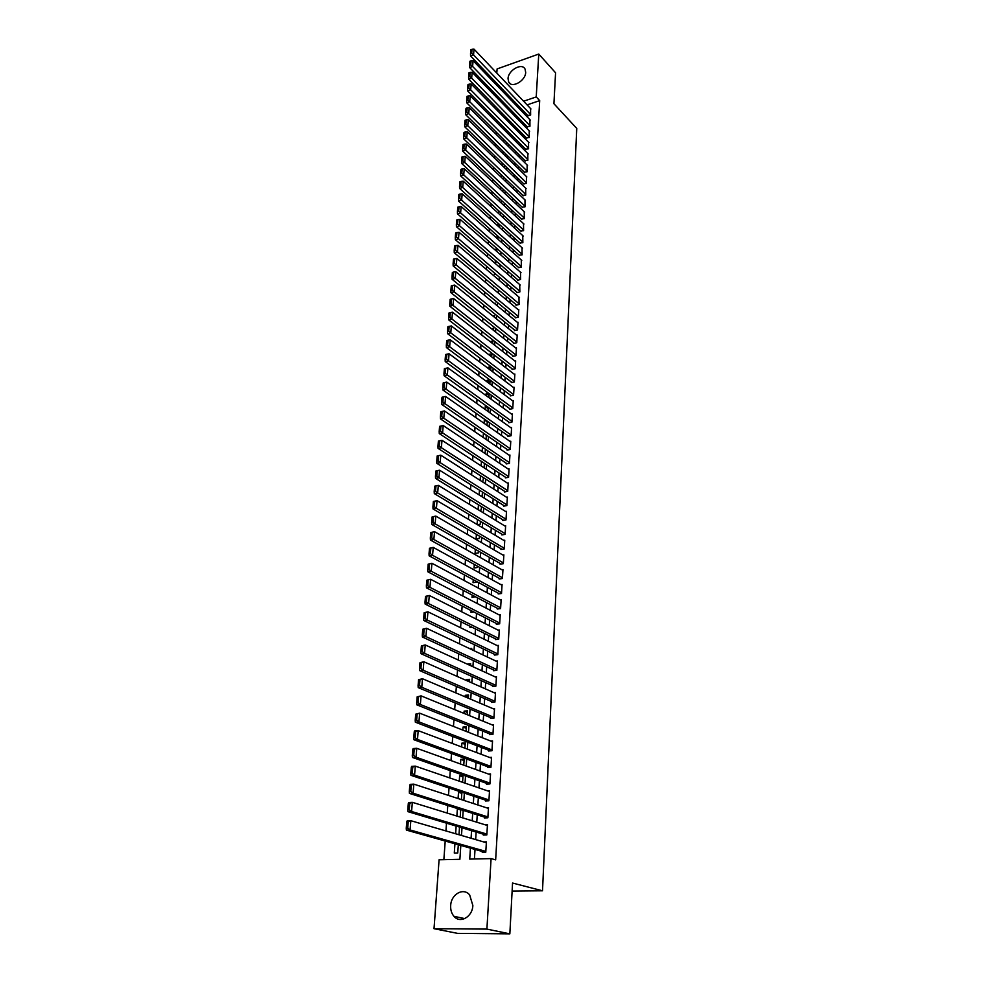 <?xml version="1.0" encoding="UTF-8"?>
<svg xmlns="http://www.w3.org/2000/svg" width="983" height="983" viewBox="0 0 983 983"><rect width="100%" height="100%" fill="white"/><g stroke="black" fill="none" stroke-linecap="round" stroke-linejoin="round"><path stroke-width="1.47" d="M525.684 72.423C525.561 80.925 511.602 88.703 508.666 81.982L508.039 78.628C508.186 70.162 522.096 62.371 525.069 69.142L525.684 72.423M472.848 905.49C472.528 916.869 460.118 923.922 453.962 916.316C451.553 913.465 450.447 909.877 450.681 905.552C451.074 894.186 463.497 887.182 469.665 894.948L472.848 905.49M496.796 73.074L497.103 68.933L538.77 54.053L555.567 72.779L553.921 103.719L576.751 128.404L542.518 890.795L512.548 883.041L509.845 933.85L457.611 933.371L434.019 928.702L439.082 859.781L459.884 859.314L460.818 845.429M497.14 120.528L496.98 122.629M496.304 132.152L496.145 134.327M495.457 143.862L495.297 146.123M494.609 155.67L494.437 158.017M493.749 167.577L493.577 169.998M492.876 179.57L492.704 182.076M492.016 191.673L491.819 194.253M491.131 203.862L490.935 206.528M490.247 216.149L490.05 218.902M489.35 228.548L489.153 231.386M488.453 241.032L488.244 243.968M487.543 253.639L487.322 256.649M486.634 266.332L486.401 269.44M485.7 279.135L485.479 282.342M484.779 292.049L484.533 295.342M483.833 305.062L483.587 308.465M482.886 318.197L482.641 321.687M481.94 331.431L481.682 335.019M480.97 344.787L480.712 348.474M479.999 358.254L479.729 362.039M479.028 371.832L478.746 375.727M478.033 385.533L477.75 389.526M477.038 399.344L476.743 403.448M476.042 413.278L475.735 417.492M475.022 427.322L474.715 431.648M474.003 441.502L473.683 445.938M472.97 455.805L472.651 460.351M471.938 470.23L471.594 474.9M470.882 484.791L470.538 489.571M469.825 499.475L469.469 504.377M468.756 514.281L468.399 519.307M467.687 529.235L467.306 534.383M466.593 544.312L466.212 549.583M465.5 559.536L465.106 564.93M464.394 574.883L463.988 580.412M463.276 590.39L462.87 596.042M462.145 606.019L461.727 611.819M461.015 621.809L460.585 627.732M459.86 637.734L459.43 643.804M458.705 653.806L458.25 660.011M457.537 670.037L457.07 676.39M456.358 686.417L455.879 692.904M455.166 702.943L454.687 709.591M453.962 719.63L453.47 726.425M452.745 736.476L452.241 743.431M451.516 753.494L451 760.596M450.275 770.66L449.759 777.922M449.034 787.997L448.494 795.419M447.769 805.507L447.228 813.088M446.491 823.176L445.938 830.93M445.213 841.03L443.861 859.683M494.277 107.43L494.424 105.39M495.125 95.879L495.272 93.926M495.96 84.427L496.108 82.547M527.76 115.49L530.611 115.085L530.587 108.572M527.072 126.635L529.935 126.254L529.911 119.68M526.372 137.878L529.247 137.497L529.223 130.886M525.672 149.195L528.559 148.826L528.522 142.166M524.971 160.598L527.859 160.254L527.822 153.532M524.258 172.086L527.158 171.755L527.121 164.984M523.546 183.674L526.458 183.354L526.409 176.535M522.821 195.347L525.745 195.039L525.684 188.171M522.096 207.106L525.033 206.823L524.959 199.893M521.371 218.963L524.308 218.693L524.234 211.701M520.634 230.907L523.583 230.661L523.497 223.62M519.884 242.948L522.845 242.715L522.759 235.613M519.135 255.088L522.108 254.867L522.01 247.716M518.373 267.327L521.359 267.118L521.26 259.905M517.611 279.651L517.574 280.278L520.609 279.467L520.499 272.205M516.849 292.086L516.812 292.713L519.86 291.914L519.724 284.591M516.075 304.619L516.038 305.246L519.098 304.472L518.95 297.075M515.289 317.251L515.252 317.878L518.324 317.116L518.791 309.51L518.176 309.67M514.502 329.981L514.465 330.62L517.549 329.87L518.016 322.203L517.39 322.363M513.716 342.821L513.679 343.46L516.763 342.723L517.23 334.994L516.591 335.154M512.917 355.76L512.88 356.411L515.977 355.686L516.456 347.896L515.792 348.056M512.106 368.809L512.069 369.461L515.178 368.76L515.657 360.896L514.981 361.056M511.295 381.969L511.258 382.633L514.379 381.932L514.859 374.007L514.17 374.167M510.472 395.227L510.435 395.903L513.568 395.215L514.06 387.228L513.347 387.388M509.649 408.609L509.612 409.284L512.757 408.609L513.249 400.56L512.512 400.72M508.813 422.1L508.776 422.776L511.934 422.125L512.426 414.003L511.676 414.162M507.978 435.69L507.941 436.378L511.111 435.739L511.602 427.556L510.828 427.716M507.13 449.415L507.093 450.103L510.275 449.477L510.779 441.22L509.98 441.379M506.27 463.239L506.233 463.939L509.427 463.325L509.931 455.006L509.12 455.166M505.409 477.185L505.373 477.885L508.58 477.296L509.096 468.903L508.248 469.063M504.549 491.254L504.5 491.967L507.719 491.389L508.236 482.923L507.363 483.083M503.665 505.446L503.628 506.159L506.859 505.606L507.375 497.054L506.478 497.214M502.78 519.749L502.743 520.474L505.987 519.933L506.515 511.32L505.581 511.479M501.895 534.187L501.846 534.912L505.115 534.383L505.643 525.696L504.672 525.856M500.998 548.747L500.949 549.472L504.218 548.969L504.758 540.208L503.751 540.367M500.089 563.431L500.04 564.168L503.333 563.677L503.861 554.842L502.829 555.002M499.167 578.237L499.131 578.987L502.424 578.52L502.964 569.599L501.883 569.759M498.246 593.179L498.197 593.929L501.514 593.486L502.067 584.492L500.937 584.652M497.312 608.256L497.275 609.018L500.593 608.588L501.146 599.507L499.978 599.667M496.378 623.468L496.329 624.23L499.671 623.824L500.224 614.67L499.008 614.817M495.432 638.815L495.383 639.577L498.737 639.196L499.303 629.956L498.025 630.103M494.474 654.297L494.424 655.071L497.791 654.703L498.356 645.376L497.029 645.536M493.503 669.915L493.454 670.701L496.845 670.357L497.41 660.945L496.022 661.092M492.532 685.679L492.483 686.466L495.874 686.146L496.452 676.648L495.002 676.795M491.549 701.579L491.5 702.378L494.916 702.071L495.493 692.499L493.957 692.634M490.554 717.627L490.505 718.438L493.933 718.155L494.523 708.485L492.913 708.62M489.559 733.822L489.509 734.633L492.95 734.375L493.54 724.618L491.832 724.754M488.551 750.164L488.502 750.987L491.955 750.754L492.544 740.912L490.75 741.035M487.531 766.666L487.482 767.49L490.947 767.281L491.549 757.34L489.632 757.475M486.499 783.316L486.45 784.151L489.927 783.955L490.542 773.928L488.502 774.051M485.467 800.113L485.418 800.961L488.907 800.789L489.522 790.676L487.347 790.787M484.41 817.07L484.361 817.93L487.875 817.782L488.49 807.571L486.155 807.67M483.353 834.198L483.304 835.058L486.831 834.936L487.457 824.626L484.926 824.725M454.932 843.77L454.293 853.06L457.746 852.974L458.311 844.716M456.161 826.064L455.633 833.756M460.683 810.004L457.353 808.96L456.862 816.062M461.826 793.367L458.508 792.273L458.078 798.54M462.956 776.889L459.651 775.747L459.282 781.178M464.074 760.559L460.794 759.367L460.474 763.988M465.18 744.377L461.912 743.136L461.654 746.957M466.274 728.329L463.03 727.051L462.821 730.099M467.367 712.429L464.136 711.114L463.976 713.388M468.436 696.677L465.229 695.313L465.131 696.836M469.505 681.059L466.323 679.658L466.261 680.433M467.392 664.139L470.697 663.783L470.562 665.638L467.392 664.189M468.928 642.071L469.886 642.526M470.021 626.257L469.935 627.449L471.938 627.203M471.115 610.59L470.98 612.384L473.904 612.016M472.184 595.059L472.024 597.455L475.281 596.693M473.253 579.675L473.044 582.661L476.276 582.206L476.337 581.346M474.31 564.426L474.064 567.99L477.283 567.51L477.369 566.134M475.354 549.313L475.072 553.441L478.279 552.95L478.402 551.058M476.399 534.334L476.079 539.016L479.262 538.512L479.434 536.116M477.431 519.491L477.087 524.48M478.451 504.783L478.107 509.649M479.458 490.198L479.126 494.941M480.466 475.735L480.146 480.368M481.461 461.396L481.142 465.917M482.444 447.191L482.137 451.602M486.327 435.309L483.403 433.306L483.12 437.398M487.249 421.928L484.336 419.888L484.103 423.329M488.146 408.645L485.258 406.581L485.074 409.37M489.055 395.485L486.18 393.384L486.032 395.535M489.952 382.424L487.089 380.298L486.978 381.822M490.836 369.461L487.986 367.31L487.924 368.22M491.709 356.608L488.858 354.728M493.638 285.795L493.577 286.643L494.388 286.422M494.523 273.065L494.424 274.404L495.702 274.06M495.395 260.434L495.272 262.264L496.98 261.797M496.268 247.9L496.108 250.21L498.221 249.621M497.128 235.478L496.931 238.267L499.45 237.542M497.988 223.153L497.791 225.893M498.836 210.927L498.651 213.581M499.671 198.799L499.499 201.368M500.507 186.758L500.335 189.252M501.342 174.827L501.17 177.235M502.153 162.981L501.994 165.304M502.977 151.235L502.817 153.483M503.788 139.574L503.628 141.749M507.179 130.665L504.586 128.073L504.439 130.1M510.607 110.452L509.636 110.784M502.19 113.291L500.593 113.831M459 834.739L459.516 827.072M460.204 817.094L460.72 809.587M458.533 808.898L457.353 808.96M461.396 799.621L461.899 792.273M461.432 792.126L458.508 792.273M462.588 782.308L463.042 775.538L459.651 775.747M463.755 765.167L464.173 759.146L460.794 759.367M464.922 748.186L465.278 742.89L461.912 743.136M466.065 731.364L466.384 726.781L463.03 727.051M467.208 714.702L467.478 710.82L464.136 711.114M468.338 698.2L468.559 695.006L465.229 695.313M469.456 681.846L469.628 679.327L466.323 679.658M471.668 649.579L471.742 648.387L469.628 648.62M472.749 633.679L471.84 633.236M477.394 524.664L480.245 524.197L480.441 521.297M479.237 510.337L481.215 509.993L481.449 506.626M481.031 496.132L482.174 495.924L482.444 492.065M482.751 482.039L483.427 477.64M484.103 467.859L484.41 463.349M485.074 453.568L485.381 449.17M486.044 439.401L486.339 435.113M487.003 425.356L487.298 421.179M485.209 419.704L484.336 419.888M487.961 411.435L488.244 407.355M486.72 406.274L485.258 406.581M488.907 397.624L489.178 393.655M488.195 392.942L486.18 393.384M489.841 383.935L490.112 380.077M489.632 379.721L487.089 380.298M490.775 370.37L491.033 366.61L487.986 367.31M491.697 356.915L491.905 353.708L488.883 354.433M492.606 343.571L492.79 340.929L490.075 341.58M493.515 330.337L493.65 328.236L491.537 328.764M494.412 317.214L494.51 315.654L492.962 316.047M495.297 304.189L495.371 303.169L494.363 303.428M500.654 225.562L498.209 226.274M499.499 214.355L501.514 213.385M500.765 202.535L502.338 201.269M501.994 190.813L503.075 190.481L503.161 189.264M503.21 179.176L503.984 177.345M504.402 167.626L504.783 165.525M505.434 156.039L505.594 153.79M506.233 144.329L506.392 142.154M507.031 132.705L507.179 130.616M507.818 121.167L507.965 119.152M505.754 116.903L505.237 118.55M470.427 848.132L469.714 859.093L491.082 858.601L495.653 859.867L539.692 100.635L527.085 104.886M522.219 109.727L522.096 111.583M521.506 120.921L521.383 122.838M520.781 132.189L520.658 134.192M520.056 143.555L519.933 145.619M519.331 154.995L519.196 157.145M518.594 166.532L518.459 168.757M517.857 178.169L517.709 180.467M517.107 189.879L516.947 192.263M516.358 201.687L516.198 204.157M515.596 213.594L515.436 216.137M514.822 225.586L514.662 228.216M514.06 237.677L513.888 240.393M513.273 249.866L513.101 252.668M512.499 262.154L512.315 265.041M511.701 274.54L511.516 277.513M510.914 287.024L510.718 290.083M510.103 299.606L509.907 302.752M509.292 312.299L509.096 315.531M508.481 325.09L508.272 328.42M507.658 337.98L507.437 341.408M506.835 350.98L506.601 354.507M505.987 364.091L505.766 367.716M505.151 377.312L504.918 381.035M504.304 390.632L504.058 394.453M503.443 404.074L503.198 407.994M502.583 417.628L502.325 421.658M501.711 431.291L501.441 435.432M500.826 445.078L500.556 449.317M499.942 458.975L499.659 463.325M499.045 472.995L498.762 477.455M498.148 487.126L497.853 491.697M497.238 501.391L496.931 506.073M496.317 515.768L496.01 520.572M495.395 530.279L495.076 535.194M494.461 544.914L494.142 549.952M493.515 559.683L493.183 564.832M492.569 574.576L492.225 579.859M491.611 589.591L491.267 594.998M490.64 604.754L490.284 610.283M489.669 620.052L489.301 625.716M488.686 635.473L488.318 641.272M487.691 651.041L487.31 656.976M486.683 666.757L486.302 672.827M485.676 682.607L485.283 688.813M484.656 698.606L484.25 704.946M483.624 714.752L483.206 721.239M482.592 731.045L482.161 737.68M481.535 747.485L481.105 754.268M480.478 764.086L480.036 771.016M479.409 780.834L478.954 787.911M478.328 797.741L477.873 804.979M477.246 814.809L476.767 822.206M476.141 832.036L475.661 839.593M475.035 849.435L474.42 858.982M482.297 851.475L482.235 852.347L485.774 852.249L486.413 841.841L483.673 841.927M512.118 891.065L542.518 890.795M509.845 933.85L486.904 929.095L434.019 928.702M538.77 54.053L536.226 96.924L523.595 101.224M539.692 100.635L536.226 96.924M491.082 858.601L486.904 929.095M518.717 106.078L518.594 107.933M517.98 117.296L517.857 119.226M517.242 128.589L517.119 130.592M516.505 139.979L516.37 142.056M515.756 151.456L515.62 153.606M515.006 163.018L514.859 165.255M514.244 174.679L514.097 176.989M513.482 186.426L513.335 188.81M512.721 198.259L512.548 200.729M511.934 210.202L511.774 212.746M511.16 222.219L510.988 224.861M510.374 234.347L510.189 237.063M509.575 246.561L509.391 249.363M508.776 258.885L508.58 261.773M507.965 271.296L507.769 274.282M507.154 283.817L506.945 286.889M506.331 296.436L506.122 299.594M505.495 309.166L505.287 312.41M504.66 321.982L504.451 325.324M503.824 334.92L503.603 338.361M502.977 347.957L502.743 351.496M502.116 361.105L501.883 364.73M501.256 374.363L501.011 378.086M500.384 387.732L500.138 391.553M499.511 401.199L499.253 405.143M498.627 414.801L498.369 418.832M497.73 428.502L497.459 432.655M496.833 442.325L496.562 446.577M495.924 456.272L495.641 460.634M495.014 470.329L494.719 474.801M494.093 484.521L493.798 489.104M493.159 498.823L492.852 503.517M492.225 513.249L491.905 518.066M491.279 527.81L490.947 532.737M490.32 542.493L489.989 547.543M489.35 557.3L489.018 562.485M488.379 572.241L488.035 577.549M487.396 587.318L487.052 592.749M486.413 602.53L486.044 608.084M485.418 617.877L485.049 623.566M484.41 633.359L484.029 639.183M483.39 648.989L482.997 654.936M482.358 664.754L481.965 670.848M481.326 680.666L480.92 686.896M480.282 696.726L479.864 703.091M479.225 712.921L478.807 719.433M478.168 729.275L477.738 735.935M477.087 745.79L476.644 752.597M476.005 762.452L475.551 769.406M474.912 779.261L474.445 786.375M473.806 796.242L473.339 803.504M472.688 813.371L472.209 820.793M471.57 830.672L471.078 838.253M507.621 106.643L506.11 107.159M498.651 109.691L497.042 110.231M461.494 835.464L462.01 827.821M462.686 817.856L463.202 810.373M463.865 800.42L464.369 793.097M465.045 783.156L465.524 775.98M466.2 766.04L466.679 759.036M467.343 749.095L467.81 742.239M468.486 732.31L468.94 725.601M469.604 715.685L470.058 709.124M470.722 699.208L471.164 692.794M471.828 682.89L472.258 676.611M472.921 666.72L473.339 660.576M474.015 650.697L474.42 644.701M475.084 634.821L475.489 628.96M476.153 619.081L476.534 613.355M477.21 603.488L477.591 597.897M478.254 588.043L478.623 582.575M479.286 572.733L479.655 567.4M480.318 557.558L480.675 552.348M481.338 542.518L481.682 537.431M482.346 527.613L482.69 522.649M483.353 512.843L483.673 507.99M484.336 498.197L484.656 493.466M485.319 483.685L485.639 479.065M486.302 469.296L486.597 464.787M487.261 455.031L487.556 450.632M488.219 440.888L488.514 436.599M489.165 426.868L489.448 422.69M490.112 412.958L490.394 408.903M491.045 399.184L491.316 395.215M491.967 385.52L492.237 381.662M492.888 371.967L493.147 368.207M493.798 358.525L494.044 354.875M494.707 345.205L494.941 341.654M495.592 331.996L495.837 328.531M496.489 318.885L496.71 315.531M497.361 305.897L497.582 302.629M498.234 293.008L498.455 289.825M499.106 280.229L499.315 277.145M499.966 267.548L500.163 264.55M500.814 254.978L501.011 252.066M501.662 242.494L501.846 239.68M502.497 230.133L502.682 227.392M503.333 217.857L503.505 215.216M504.156 205.68L504.328 203.125M504.967 193.602L505.139 191.12M505.778 181.622L505.95 179.225M506.589 169.74L506.749 167.417M507.388 157.944L507.535 155.707M508.174 146.246L508.322 144.083M508.961 134.634L509.108 132.545M509.747 123.121L509.882 121.106M510.521 111.693L510.644 109.752M507.928 119.668L505.348 117.038M485.835 851.389L410.071 829.959L406.397 830.094L485.111 852.273M406.79 821.788L407.171 820.854L410.833 820.707L410.071 829.959L407.724 828.214L408.252 821.739L406.79 821.788L406.249 828.276L407.724 828.214M486.364 842.714L410.833 820.707L408.252 821.739M406.397 830.094L406.249 828.276M486.88 834.075L411.594 811.491L407.933 811.651L485.946 834.972M408.314 803.406L408.682 802.509L412.344 802.325L411.594 811.491L409.247 809.759L409.776 803.332L408.314 803.406L407.773 809.82L409.247 809.759M487.408 825.487L412.344 802.325L409.776 803.332M407.933 811.651L407.773 809.82M487.924 816.934L413.081 793.207L409.444 793.404L486.806 817.831M409.825 785.196L410.194 784.348L413.831 784.139L413.081 793.207L410.759 791.475L411.275 785.122L409.825 785.196L409.297 791.548L410.759 791.475M488.44 808.419L413.831 784.139L411.275 785.122M409.444 793.404L409.297 791.548M488.956 799.941L414.568 775.108L410.943 775.329L487.679 800.85M411.312 767.182L411.68 766.359L415.305 766.126L414.568 775.108L412.246 773.375L412.762 767.084L411.312 767.182L410.796 773.461L412.246 773.375M489.473 791.512L415.305 766.126L412.762 767.084M410.943 775.329L410.796 773.461M489.976 783.119L416.03 757.193L412.418 757.438L488.563 784.029M412.799 749.341L413.155 748.555L416.767 748.296L416.03 757.193L413.732 755.46L414.236 749.23L412.799 749.341L412.282 755.558L413.732 755.46M490.492 774.764L416.767 748.296L414.236 749.23M412.418 757.438L412.282 755.558M490.996 766.445L417.492 739.449L413.892 739.72L489.46 767.367M414.261 731.671L414.617 730.934L418.205 730.652L417.492 739.449L415.195 737.729L415.698 731.561L414.261 731.671L413.757 737.84L415.195 737.729M491.5 758.163L418.205 730.652L415.698 731.561M413.892 739.72L413.757 737.84M492.004 749.931L418.93 721.891L415.342 722.186L490.37 750.865M415.711 714.174L419.643 713.166L418.93 721.891L416.645 720.158L417.148 714.051L415.711 714.174L415.207 720.281L416.645 720.158M492.495 741.723L419.643 713.166L417.148 714.051M415.342 722.186L415.207 720.281M492.999 733.564L420.355 704.492L416.78 704.823L491.267 734.498M417.148 696.861L421.056 695.866L420.355 704.492L418.082 702.771L418.574 696.726L417.148 696.861L416.657 702.894L418.082 702.771M493.491 725.429L421.056 695.866L418.574 696.726M416.78 704.823L416.657 702.894M493.982 717.344L421.768 687.264L418.205 687.621L492.176 718.29M418.574 679.708L422.469 678.725L421.768 687.264L419.508 685.544L419.999 679.56L418.574 679.708L418.082 685.692L419.508 685.544M494.474 709.296L422.469 678.725L419.999 679.56M418.205 687.621L418.082 685.692M494.965 701.272L423.157 670.209L419.618 670.59L493.085 702.231M419.987 662.714L423.857 661.743L423.157 670.209L420.908 668.489L421.4 662.567L419.987 662.714L419.495 668.649L420.908 668.489M495.444 693.298L423.857 661.743L421.4 662.567M419.618 670.59L419.495 668.649M495.924 685.348L424.545 653.326L421.019 653.72L493.982 686.318M421.388 645.892L425.234 644.934L424.545 653.326L422.309 651.606L422.788 645.733L421.388 645.892L420.896 651.766L422.309 651.606M496.415 677.434L425.234 644.934L422.788 645.733M421.019 653.72L420.896 651.766M496.894 669.57L425.909 636.591L422.407 637.009L494.891 670.553M422.764 629.231L426.597 628.284L425.909 636.591L423.685 634.883L424.164 629.059L422.764 629.231L422.285 635.043L423.685 634.883M497.361 661.731L426.597 628.284L424.164 629.059M422.407 637.009L422.285 635.043M497.84 653.928L427.273 620.027L423.784 620.47L495.788 654.924M424.14 612.728L427.949 611.795L427.273 620.027L425.049 618.307L425.528 612.556L424.14 612.728L423.661 618.491L425.049 618.307M498.307 646.15L427.949 611.795L425.528 612.556M423.784 620.47L423.661 618.491M498.786 638.422L428.613 603.611L425.135 604.078L496.685 639.429M425.492 596.386L429.288 595.465L428.613 603.611L426.413 601.903L426.88 596.202L425.492 596.386L425.012 602.087L426.413 601.903M499.253 630.717L429.288 595.465L426.88 596.202M425.135 604.078L425.012 602.087M499.72 623.062L429.952 587.355L426.487 587.846L497.582 624.082M426.831 580.203L430.603 579.294L429.952 587.355L427.752 585.647L428.219 579.995L426.831 580.203L426.364 585.843L427.752 585.647M500.175 615.432L430.603 579.294L428.219 579.995M426.487 587.846L426.364 585.843M500.642 607.826L431.267 571.258L427.814 571.774L498.467 608.858M428.17 564.156L431.918 563.259L431.267 571.258L429.079 569.55L429.546 563.947L428.17 564.156L427.703 569.759L429.079 569.55M501.109 600.269L431.918 563.259L429.546 563.947M427.814 571.774L427.703 569.759M501.563 592.737L432.569 555.309L429.141 555.837L499.352 593.781M429.485 548.281L433.22 547.384L432.569 555.309L430.394 553.601L430.861 548.059L429.485 548.281L429.03 553.822L430.394 553.601M502.018 585.241L433.22 547.384L430.861 548.059M429.141 555.837L429.03 553.822M502.473 577.771L433.872 539.507L430.443 540.06L500.224 578.827M430.787 532.54L434.511 531.656L433.872 539.507L431.709 537.799L432.164 532.307L430.787 532.54L430.333 538.033L431.709 537.799M502.927 570.337L434.511 531.656L432.164 532.307M430.443 540.06L430.333 538.033M503.37 562.94L435.15 523.853L431.746 524.431L501.109 564.009M432.09 516.947L435.788 516.075L435.15 523.853L432.999 522.157L433.442 516.714L432.09 516.947L431.635 522.391L432.999 522.157M503.824 555.579L435.788 516.075L433.442 516.714M431.746 524.431L431.635 522.391M504.267 548.244L436.415 508.346L433.024 508.936L501.969 549.313M433.368 501.49L437.054 500.642L436.415 508.346L434.277 506.65L434.719 501.256L433.368 501.49L432.925 506.884L434.277 506.65M504.709 540.933L437.054 500.642L434.719 501.256M433.024 508.936L432.925 506.884M505.151 533.658L437.681 492.974L434.302 493.589L502.841 534.752M434.633 486.192L438.307 485.344L437.681 492.974L435.543 491.279L435.985 485.934L434.633 486.192L434.191 491.537L435.543 491.279M505.594 526.421L438.307 485.344L435.985 485.934M434.302 493.589L434.191 491.537M506.036 519.208L438.922 477.75L435.555 478.389L503.689 520.314M435.899 471.029L439.548 470.193L438.922 477.75L436.808 476.067L437.238 470.771L435.899 471.029L435.457 476.313L436.808 476.067M506.466 512.032L439.548 470.193L437.238 470.771M435.555 478.389L435.457 476.313M506.909 504.881L440.163 462.661L436.808 463.312L504.549 505.999M437.14 456.001L440.777 455.178L440.163 462.661L438.049 460.978L438.479 455.731L437.14 456.001L436.71 461.236L438.049 460.978M507.339 497.767L440.777 455.178L438.479 455.731M436.808 463.312L436.71 461.236M507.769 490.689L441.379 447.72L438.049 448.383L505.397 491.807M438.381 441.109L441.994 440.298L441.379 447.72L439.278 446.036L439.708 440.839L438.381 441.109L437.951 446.307L439.278 446.036M508.199 483.624L441.994 440.298L439.708 440.839M438.049 448.383L437.951 446.307M508.629 476.595L442.596 432.901L439.278 433.589L506.233 477.726M439.598 426.352L443.198 425.541L442.596 432.901L440.507 431.218L440.937 426.069L439.598 426.352L439.18 431.5L440.507 431.218M509.047 469.604L443.198 425.541L440.937 426.069M439.278 433.589L439.18 431.5M509.477 462.637L443.8 418.217L440.482 418.93L507.068 463.779M440.814 411.73L444.402 410.931L443.8 418.217L441.723 416.546L442.141 411.435L440.814 411.73L440.396 416.829L441.723 416.546M509.894 455.694L444.402 410.931L442.141 411.435M440.482 418.93L440.396 416.829M510.312 448.789L444.992 403.669L441.686 404.406L507.904 449.944M510.73 441.908L445.582 396.444L444.992 403.669L442.915 401.998L443.333 396.935L442.018 397.23L441.6 402.293L442.915 401.998M441.686 404.406L441.6 402.293M443.333 396.935L445.582 396.444M511.148 435.064L446.171 389.256L442.891 390.005L508.727 436.219M511.565 428.232L446.761 382.092L446.171 389.256L444.107 387.585L444.525 382.571L443.21 382.866L442.792 387.88L444.107 387.585M442.891 390.005L442.792 387.88M444.525 382.571L446.761 382.092M511.983 421.437L447.339 374.965L444.07 375.727L509.538 422.616M512.389 414.679L447.929 367.875L447.339 374.965L445.287 373.294L445.704 368.33L444.39 368.637L443.984 373.601L445.287 373.294M444.07 375.727L443.984 373.601M445.704 368.33L447.929 367.875M512.794 407.945L448.506 360.81L445.238 361.584L510.349 409.125M513.212 401.236L449.084 353.769L448.506 360.81L446.466 359.139L446.872 354.212L445.569 354.519L445.152 359.446L446.466 359.139M445.238 361.584L445.152 359.446M446.872 354.212L449.084 353.769M513.617 394.552L449.649 346.766L446.405 347.564L511.16 395.744M514.023 387.892L450.226 339.799L449.649 346.766L447.621 345.107L448.027 340.216L446.724 340.536L446.319 345.426L447.621 345.107M446.405 347.564L446.319 345.426M448.027 340.216L450.226 339.799M514.416 381.269L450.792 332.856L447.56 333.655L511.959 382.473M514.822 374.67L451.357 325.938L450.792 332.856L448.764 331.185L449.17 326.344L447.879 326.675L447.474 331.517L448.764 331.185M447.56 333.655L447.474 331.517M449.17 326.344L451.357 325.938M515.227 368.097L451.922 319.057L448.703 319.88L512.757 369.313M515.62 361.56L452.487 312.201L451.922 319.057L449.907 317.398L450.3 312.606L449.022 312.938L448.617 317.73L449.907 317.398M448.703 319.88L448.617 317.73M450.3 312.606L452.487 312.201M516.014 355.035L453.04 305.381L449.833 306.229L513.544 356.251M516.407 348.547L453.593 298.586L453.04 305.381L451.037 303.722L451.43 298.967L450.153 299.311L449.747 304.066L451.037 303.722M449.833 306.229L449.747 304.066M451.43 298.967L453.593 298.586M516.8 342.084L454.158 291.828L450.951 292.688L514.33 343.313M517.193 335.645L454.699 285.095L454.158 291.828L452.155 290.182L452.549 285.463L451.271 285.807L450.878 290.526L452.155 290.182M450.951 292.688L450.878 290.526M452.549 285.463L454.699 285.095M517.586 329.231L455.252 278.386L452.069 279.258L515.104 330.46M517.98 322.842L455.805 271.713L455.252 278.386L453.261 276.739L453.654 272.07L452.377 272.414L451.996 277.095L453.261 276.739M452.069 279.258L451.996 277.095M453.654 272.07L455.805 271.713M518.36 316.477L456.345 265.066L453.175 265.951L515.878 317.73M518.741 310.149L456.886 258.455L456.345 265.066L454.367 263.419L454.748 258.787L453.482 259.143L453.102 263.776L454.367 263.419M453.175 265.951L453.102 263.776M454.748 258.787L456.886 258.455M519.135 303.833L457.427 251.857L454.269 252.754L516.64 305.086M519.515 297.554L457.967 245.295L457.427 251.857L455.461 250.21L455.842 245.615L454.576 245.983L454.195 250.579L455.461 250.21M454.269 252.754L454.195 250.579M455.842 245.615L457.967 245.295M519.896 291.287L458.496 238.758L455.35 239.68L517.402 292.553M520.277 285.058L459.036 232.258L458.496 238.758L456.542 237.124L456.911 232.566L455.657 232.934L455.276 237.493L456.542 237.124M455.35 239.68L455.276 237.493M456.911 232.566L459.036 232.258M520.646 278.853L459.565 225.783L456.419 226.704L518.152 280.118M521.027 272.66L460.093 219.332L459.565 225.783L457.611 224.136L457.98 219.627L456.726 219.995L456.358 224.517L457.611 224.136M456.419 226.704L456.358 224.517M457.98 219.627L460.093 219.332M521.395 266.504L460.622 212.906L457.488 213.839L518.901 267.781M521.776 260.372L461.138 206.504L460.622 212.906L458.668 211.271L459.049 206.786L457.795 207.167L457.427 211.64L458.668 211.271M457.488 213.839L457.427 211.64M459.049 206.786L461.138 206.504M522.145 254.265L461.666 200.139L458.545 201.085L519.651 255.543M522.514 248.171L462.182 193.786L461.666 200.139L459.725 198.505L460.093 194.056L458.852 194.45L458.483 198.885L459.725 198.505M458.545 201.085L458.483 198.885M460.093 194.056L462.182 193.786M522.882 242.113L462.698 187.47L459.602 188.441L520.388 243.403M523.251 236.067L463.214 181.179L462.698 187.47L460.769 185.848L461.138 181.437L459.897 181.83L459.528 186.229L460.769 185.848M459.602 188.441L459.528 186.229M461.138 181.437L463.214 181.179M523.62 230.059L463.73 174.925L460.634 175.896L521.113 231.361M523.988 224.063L464.234 168.683L463.73 174.925L461.813 173.291L462.17 168.929L460.941 169.322L460.572 173.684L461.813 173.291M460.634 175.896L460.572 173.684M462.17 168.929L464.234 168.683M524.344 218.091L464.75 162.465L461.666 163.461L521.85 219.406M524.701 212.156L465.254 156.285L464.75 162.465L462.833 160.843L463.19 156.518L461.961 156.911L461.605 161.249L462.833 160.843M461.666 163.461L461.605 161.249M463.19 156.518L465.254 156.285M525.069 206.233L465.758 150.116L462.686 151.124L522.563 207.548M525.426 200.335L466.261 143.985L465.758 150.116L463.853 148.507L464.209 144.206L462.981 144.612L462.624 148.9L463.853 148.507M462.686 151.124L462.624 148.9M464.209 144.206L466.261 143.985M525.782 194.45L466.765 137.878L463.706 138.886L523.288 195.777M526.138 188.601L467.257 131.796L466.765 137.878L464.873 136.256L465.217 131.992L464.001 132.41L463.644 136.662L464.873 136.256M463.706 138.886L463.644 136.662M465.217 131.992L467.257 131.796M526.495 182.777L467.761 125.726L464.713 126.758L524 184.104M526.851 176.965L468.252 119.693L467.761 125.726L465.868 124.116L466.225 119.889L465.008 120.307L464.652 124.534L465.868 124.116M464.713 126.758L464.652 124.534M466.225 119.889L468.252 119.693M527.195 171.177L468.744 113.684L465.709 114.728L524.701 172.517M527.552 165.414L469.235 107.7L468.744 113.684L466.864 112.074L467.208 107.884L466.003 108.302L465.647 112.492L466.864 112.074M465.709 114.728L465.647 112.492M467.208 107.884L469.235 107.7M527.896 159.676L469.727 101.74L466.704 102.785L525.401 161.028M528.252 153.962L470.206 95.793L469.727 101.74L467.847 100.131L468.191 95.965L466.986 96.395L466.642 100.549L467.847 100.131M466.704 102.785L466.642 100.549M468.191 95.965L470.206 95.793M528.596 148.261L470.697 89.883L467.687 90.94L526.102 149.613M528.94 142.584L471.176 83.997L470.697 89.883L468.83 88.273L469.174 84.157L467.969 84.587L467.625 88.703L468.83 88.273M467.687 90.94L467.625 88.703M469.174 84.157L471.176 83.997M529.284 136.932L471.656 78.124L468.658 79.205L526.79 138.296M529.628 131.304L472.135 72.287L471.656 78.124L469.8 76.527L470.144 72.435L468.94 72.865L468.596 76.957L469.8 76.527M468.658 79.205L468.596 76.957M470.144 72.435L472.135 72.287M529.96 125.689L472.614 66.463L469.616 67.544L527.478 127.053M530.304 120.098L473.081 60.676L472.614 66.463L470.759 64.866L471.103 60.811L469.899 61.241L469.567 65.308L470.759 64.866M469.616 67.544L469.567 65.308M471.103 60.811L473.081 60.676M530.648 114.532L473.56 54.901L470.574 55.994L528.154 115.908M530.98 108.978L474.027 49.15L473.56 54.901L471.717 53.303L472.049 49.273L470.857 49.715L470.525 53.746L471.717 53.303M470.574 55.994L470.525 53.746M472.049 49.273L474.027 49.15M508.666 81.982L510.361 83.788M453.962 916.316L464.775 918.614"/></g></svg>
